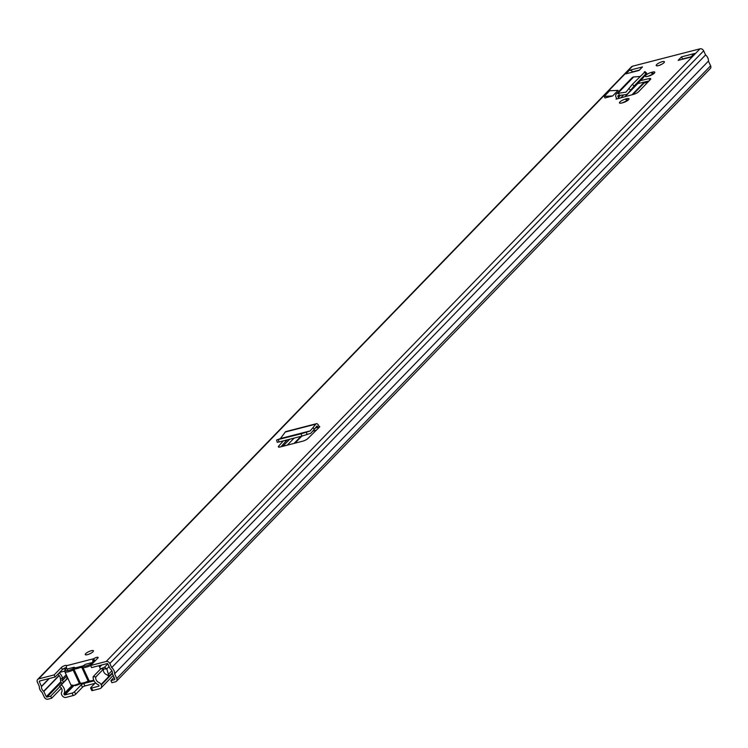 <?xml version="1.0" encoding="UTF-8"?>
<svg xmlns="http://www.w3.org/2000/svg" width="748" height="748" viewBox="0 0 748 748"><rect width="100%" height="100%" fill="white"/><g stroke="black" fill="none" stroke-linecap="round" stroke-linejoin="round"><path stroke-width="1.12" d="M93.023 651.751A4.516 1.197 155.2 0 1 88.629 654.294A4.516 1.197 155.2 0 1 85.263 654.584A4.516 1.197 155.2 0 1 85.702 653.64A4.516 1.197 155.2 0 1 90.097 651.097A4.516 1.197 155.2 0 1 93.463 650.797A4.516 1.197 155.2 0 1 93.023 651.751M622.654 102.775A4.619 1.225 155.2 0 1 626.6 101.102L626.815 101.045M619.933 101.971A4.619 1.225 155.2 0 1 625.627 98.988L626.768 98.699A4.619 1.225 155.2 0 1 629.003 98.773A4.619 1.225 155.2 0 1 627.217 100.793A4.619 1.225 155.2 0 1 622.86 102.719L621.728 103.018A4.619 1.225 155.2 0 1 619.484 102.934A4.619 1.225 155.2 0 1 619.933 101.971M663.962 62.71A4.516 1.197 155.2 0 1 659.568 65.254A4.516 1.197 155.2 0 1 656.202 65.553A4.516 1.197 155.2 0 1 656.641 64.599A4.516 1.197 155.2 0 1 661.036 62.056A4.516 1.197 155.2 0 1 664.402 61.766A4.516 1.197 155.2 0 1 663.962 62.71M648.441 76.165A4.619 1.225 155.2 0 1 652.387 74.491L652.602 74.435M645.72 75.361A4.619 1.225 155.2 0 1 651.415 72.378L652.555 72.088A4.619 1.225 155.2 0 1 654.79 72.163A4.619 1.225 155.2 0 1 653.013 74.183A4.619 1.225 155.2 0 1 648.656 76.118L647.516 76.408A4.619 1.225 155.2 0 1 645.272 76.333A4.619 1.225 155.2 0 1 645.72 75.361M649.713 80.251L648.965 78.624L640.466 80.644M648.965 78.624A4.011 1.066 155.2 0 1 650.751 78.736A4.011 1.066 155.2 0 1 650.358 79.578L638.568 91.742A4.011 1.066 155.2 0 1 633.78 94.295L618.671 98.456A3.413 2.712 -135.9 0 0 618.381 97.539L617.951 96.595A1 0.795 44.1 0 1 618.474 95.482L619.484 95.389L618.503 93.257L617.792 93.332A3.413 2.712 -135.9 0 0 616.315 94.014A3.413 2.712 -135.9 0 0 615.997 97.1L616.436 98.044A1 0.795 44.1 0 1 616.025 99.138L618.671 98.456M681.531 56.867L694.714 53.473L691.32 56.97L678.137 60.373L681.531 56.867L682.503 58.98L691.143 56.755M639.072 70.443L625.889 73.846L629.283 70.34L642.467 66.946L639.072 70.443M95.753 660.204A3.011 0.795 155.2 0 0 94.697 660.811L93.724 658.698A3.011 0.795 155.2 0 1 96.464 657.436A3.011 0.795 155.2 0 1 98.128 657.427A3.011 0.795 155.2 0 1 97.838 658.062L90.63 665.496L106.169 661.494L700.006 48.826L632.462 66.235A3.011 2.394 -135.9 0 0 631.518 66.778L37.681 679.446A3.011 2.394 -135.9 0 0 37.4 682.176L39.298 686.281A6.825 5.423 -135.9 0 0 42.15 692.461L44.328 697.173A3.011 2.394 -135.9 0 0 47.994 699.174L51.649 698.23L50.677 696.126L59.924 686.589M66.348 667.562A3.011 0.795 155.2 0 0 62.355 669.572L55.137 677.005L54.165 674.902L38.625 678.904A3.011 2.394 -135.9 0 0 37.681 679.446M54.165 674.902L61.383 667.459A3.011 0.795 155.2 0 1 64.309 665.767A3.011 0.795 155.2 0 1 66.553 665.57A3.011 0.795 155.2 0 1 66.572 665.701L66.301 667.347L67.488 669.928M283.37 440.871L278.658 446.135A4.011 1.066 155.2 0 0 278.349 446.883A4.011 1.066 155.2 0 0 280.294 446.958L302.921 441.124A4.011 1.066 155.2 0 0 307.783 438.618L319.807 426.725A1 0.552 75.5 0 1 318.975 426.285L318.639 425.547A3.413 1.861 -104.5 0 0 316.339 423.723A3.413 1.861 -104.5 0 0 315.703 424.172L313.178 427.426L314.16 429.548L310.766 433.307L301.809 436.121L301.182 433.793L310.13 430.988L313.178 427.426M612.64 95.968L618.063 90.368L609.667 90.76L604.234 96.37L612.64 95.968L604.964 97.951L604.234 96.37M285.119 440.422L285.633 441.535L287.251 439.871M285.633 441.535L280.93 446.79M649.03 80.952L637.53 83.673M88.844 654.22A4.516 1.197 155.2 0 1 90.863 653.285M659.773 65.179A4.516 1.197 155.2 0 1 661.793 64.244M629.283 70.34A2.805 2.235 44.1 0 1 632.509 71.873L639.418 70.088M55.137 677.005L39.597 681.017A0.598 0.477 -135.9 0 0 39.354 681.671L41.533 686.542A4.413 3.506 -135.9 0 0 43.693 691.227L46.283 696.669A0.598 0.477 -135.9 0 0 47.012 697.071L50.677 696.126M106.169 661.494A3.011 2.394 -135.9 0 1 109.825 663.495L111.723 667.609A6.825 5.423 -135.9 0 1 114.584 673.78L116.763 678.492A3.011 2.394 -135.9 0 1 116.482 681.222A3.011 2.394 -135.9 0 1 115.538 681.765L111.873 682.709L110.9 680.596L114.556 679.652A0.598 0.477 -135.9 0 0 114.809 678.997L112.35 673.518A4.413 3.506 -135.9 0 0 110.19 668.843L107.871 664A0.598 0.477 -135.9 0 0 107.142 663.598L91.602 667.609L90.63 665.496M116.482 681.222L710.32 68.554A3.011 2.394 -135.9 0 0 710.6 65.824L708.421 61.112A6.825 5.423 -135.9 0 0 705.57 54.941L703.672 50.827A3.011 2.394 -135.9 0 0 700.006 48.826M110.9 680.596L114.042 677.351M51.649 698.23L61.383 688.188M114.584 673.78L708.421 61.112M111.723 667.609L705.57 54.941M690.797 57.11L693.826 53.978A2.805 2.235 44.1 0 1 694.714 53.473M66.572 665.701L93.724 658.698L92.78 660.521L92.687 663.429M92.78 660.521L94.183 661.4M93.014 659.717L94.332 661.148M639.961 76.492L633.65 76.96A3.413 2.712 -135.9 0 0 632.172 77.642L616.315 94.014M618.503 93.257L625.936 92.172L632.322 84.374L644.047 72.771M626.889 90.938L625.936 92.172M632.322 84.374L634.182 85.898L646.029 73.678L644.215 72.098M642.915 78.091L645.861 74.342M634.182 85.898L627.637 93.874L643.093 77.932M643.243 77.755L627.796 93.687L626.113 94.603L619.484 95.389M277.265 442.358L276.582 440.048L280.425 438.562L285.269 432.017A3.413 1.861 -104.5 0 1 285.904 431.577L316.339 423.723M318.424 428.146A3.413 1.861 -104.5 0 1 317.956 427.332L317.62 426.594A1 0.552 75.5 0 0 316.759 426.192L314.16 429.548M277.087 439.824L301.182 433.793M278.368 439.684L279.051 441.984L301.809 436.121L294.993 443.162M279.051 441.984L277.77 442.133M90.639 665.542A7.826 2.076 155.2 0 1 86.16 667.207A7.826 2.076 155.2 0 1 82.963 667.496L80.064 667.543A2.01 0.533 155.2 0 1 80.588 667.113L82.271 666.3A2.01 0.533 155.2 0 1 82.57 666.216A2.01 0.533 155.2 0 1 83.393 666.141A6.825 1.814 -24.8 0 0 86.179 665.898A6.825 1.814 -24.8 0 0 93.893 662.13M91.882 662.653L85.337 664.336A7.115 1.889 155.2 0 1 82.271 666.3M80.588 667.113A7.115 1.889 155.2 0 1 77.268 668.291A7.115 1.889 155.2 0 1 74.763 668.609A2.01 0.533 155.2 0 1 74.529 668.974L74.174 669.759L80.345 683.111A7.826 2.076 -24.8 0 0 88.133 681.101L81.962 667.749M66.581 668.301A6.825 1.814 -24.8 0 0 68.601 670.423A6.825 1.814 -24.8 0 0 72.603 668.927A2.01 0.533 155.2 0 1 73.781 668.478A2.01 0.533 155.2 0 1 74.052 668.422A7.115 1.889 155.2 0 1 74.024 667.253L76.67 668.422M67.47 668.946L74.024 667.253M80.064 667.543A7.826 2.076 155.2 0 1 74.529 668.974L73.173 670.021A7.826 2.076 155.2 0 1 68.582 671.741A7.826 2.076 155.2 0 1 64.786 671.611L70.957 684.962A7.826 2.076 -24.8 0 0 74.753 685.093A7.826 2.076 -24.8 0 0 79.344 683.373L79.587 684.027A6.825 1.814 155.2 0 1 75.576 685.533M74.529 668.974L74.174 669.759M74.052 668.422L74.763 668.609L74.052 668.422M101.017 665.178A3.011 2.394 44.1 0 1 100.475 666.281A3.011 2.394 44.1 0 1 99.531 666.823L99.493 666.833M646.796 83.262L647.459 82.261L644.065 83.028A0.598 0.477 44.1 0 1 643.532 82.888L642.934 82.392M66.535 668.254L62.72 669.236M64.655 671.096L59.606 672.405M57.811 674.247A2.805 2.235 -135.9 0 0 58.232 674.64A4.768 3.787 44.1 0 1 60.336 678.324L60.495 679.979A6.825 5.423 -135.9 0 0 62.009 683.719M59.185 672.835L59.344 673.078A7.171 5.704 44.1 0 1 62.505 678.614L62.664 680.269A4.413 3.506 -135.9 0 0 63.374 682.298M95.473 682.774L90.798 687.599A2.01 0.533 -24.8 0 0 90.602 688.02A2.01 0.533 -24.8 0 0 91.574 688.057L92.715 690.516L99.877 688.665A3.413 2.712 -135.9 0 0 100.943 688.057A3.413 2.712 -135.9 0 0 101.261 684.972L101.055 684.523A3.207 2.553 -135.9 0 0 98.988 682.55A4.469 3.544 44.1 0 1 95.856 676.931L93.201 676.631A7.274 5.778 -135.9 0 0 98.521 684.859L98.979 685.561A0.598 0.477 -135.9 0 1 98.736 686.206L99.026 685.907M92.715 690.516A2.01 0.533 155.2 0 1 91.742 690.479L90.602 688.02M94.874 683.392L84.917 685.963A2.01 0.533 -24.8 0 0 82.448 687.253L75.66 694.256A2.01 0.533 155.2 0 1 73.182 695.556L72.042 693.097A2.01 0.533 -24.8 0 0 74.52 691.797L75.66 694.256M72.042 693.097L64.88 694.939A0.598 0.477 -135.9 0 1 64.15 694.537L63.945 693.779A7.274 5.778 -135.9 0 0 61.327 684.85L59.494 686.309A4.469 3.544 44.1 0 1 61.663 692.171A3.207 2.553 -135.9 0 0 61.383 693.031A3.207 2.553 -135.9 0 0 61.663 694.677L61.878 695.126A3.413 2.712 -135.9 0 0 66.02 697.398L73.182 695.556M91.574 688.057L98.736 686.206M82.448 687.253L81.308 684.794L74.52 691.797M81.308 684.794A2.01 0.533 155.2 0 1 83.785 683.504L84.917 685.963M94.07 680.848L83.785 683.504M101.055 684.523L108.694 676.641A3.207 2.553 -135.9 0 0 106.627 674.668A4.469 3.544 44.1 0 1 103.486 669.058L106.805 668.88L104.524 667.281L107.806 663.887M108.694 676.641L109.535 675.771L108.404 674.341L106.805 668.88L109.058 666.562M67.198 676.828L66.684 678.894M63.945 694.088L71.958 685.822M59.494 686.309L67.722 677.959M61.327 684.85L67.816 678.155M71.584 686.215L71.584 685.897A7.274 5.778 -135.9 0 0 71.686 685.701M71.752 685.738L63.945 693.779M93.201 676.631L100.84 668.749L103.486 669.058L95.856 676.931M104.524 667.281L100.84 668.749M625.627 98.988L626.6 101.102M651.415 72.378L652.387 74.491M616.025 99.138L616.511 98.633M38.625 678.904L632.462 66.235M62.355 669.572L61.383 667.459M47.012 697.071L61.205 682.428M46.283 696.669L60.868 681.624M43.693 691.227L59.027 675.407M43.861 691.423L59.195 675.603M41.533 686.542L49.321 678.511M41.495 686.318L48.985 678.595M39.354 681.671L40.111 680.886M116.763 678.492L710.6 65.824M109.825 663.495L703.672 50.827M652.555 72.088L653.406 73.921M626.768 98.699L627.609 100.531M82.935 665.935L75.426 667.88M617.792 93.332L633.65 76.96M618.381 97.539L620.597 95.258M617.951 96.595L619.082 95.426M630.62 90.059L628.75 88.545M285.269 432.017L315.703 424.172M280.425 438.562L310.308 430.857M280.276 438.683L310.13 430.988M315.347 428.006L317.956 427.332M316.152 426.968L317.62 426.594M306.409 432.269L307.035 434.588M278.658 446.135L279.126 447.145M79.606 684.018A2.01 0.533 155.2 0 1 80.447 683.681M81.579 683.513A6.825 1.814 155.2 0 0 88.376 681.765L88.404 681.793C84.075 683.597 81.579 684.205 80.915 683.607A1 0.926 105.1 0 1 80.345 683.111L79.344 683.373L72.603 668.927M88.395 681.755A2.01 0.533 155.2 0 1 89.236 681.419M83.393 666.141A1 0.926 -74.9 0 0 82.963 667.496L89.134 680.848L88.133 681.101L88.404 681.793L89.769 681.353M90.368 681.25A1 0.926 -74.9 0 1 89.134 680.848A7.826 2.076 -24.8 0 0 92.331 680.558A7.826 2.076 -24.8 0 0 93.734 680.138M94.024 680.755A6.825 1.814 155.2 0 1 93.154 680.998M632.902 94.538L644.065 83.028M294.104 443.396L300.939 436.346M625.066 101.943L625.58 101.41M631.995 94.79L643.532 82.888M650.854 75.333L651.368 74.8M282.875 446.285L289.71 439.235M287.297 445.144L294.132 438.094M625.01 96.726L637.707 83.626M60.336 678.324L62.505 678.614L66.245 674.761M60.495 679.979L62.664 680.269L66.806 675.996M59.344 673.078L60.13 672.265M64.88 694.939L73.585 685.963M108.404 674.341L111.882 670.75M109.535 675.771L112.415 672.798M64.15 694.537L72.481 685.944M101.261 684.972L112.35 673.537M620.681 97.932L623.626 94.903M646.665 73.136L644.851 71.556M312.898 431.044L316.526 430.109M80.98 683.616L75.426 685.626L70.957 684.962M94.042 680.792L89.704 681.344M66.563 668.235L64.973 669.909L64.786 671.611M100.531 669.067L98.97 665.701M100.475 666.281L101.728 665M100.943 688.057L113.163 675.453"/></g></svg>
